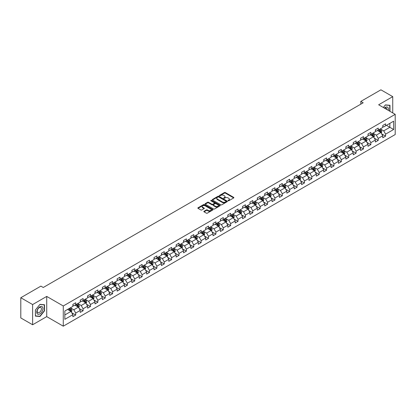 <?xml version="1.0" encoding="UTF-8"?>
<svg xmlns="http://www.w3.org/2000/svg" width="416" height="416" viewBox="0 0 416 416"><rect width="100%" height="100%" fill="white"/><g stroke="black" fill="none" stroke-linecap="round" stroke-linejoin="round"><path stroke-width="0.62" d="M228.114 200.772A0.458 0.265 0 0 0 228.764 200.772L233.698 197.922A0.655 0.38 0 0 0 233.891 197.657A0.655 0.38 0 0 0 233.698 197.387L225.342 192.561A0.655 0.38 0 0 0 224.411 192.561L219.482 195.411A0.458 0.265 0 0 0 220.132 195.785L220.766 195.416A2.101 1.212 0 0 1 223.74 195.416L224.437 195.822A2.101 1.212 0 0 1 225.051 196.68A2.101 1.212 0 0 1 224.437 197.538L223.798 197.902A0.458 0.265 0 0 0 224.448 198.281L225.087 197.912A2.101 1.212 0 0 1 228.056 197.912L228.753 198.312A2.101 1.212 0 0 1 229.367 199.17A2.101 1.212 0 0 1 228.753 200.028L228.114 200.398A0.458 0.265 0 0 0 228.114 200.772L228.114 200.398M204.032 211.271A0.655 0.38 0 0 0 203.84 211.541A0.655 0.38 0 0 0 204.032 211.806L206.378 213.164A0.655 0.38 0 0 0 207.303 213.164L212.784 209.997A0.655 0.38 0 0 0 212.976 209.732A0.655 0.38 0 0 0 212.784 209.461L204.428 204.636A0.655 0.38 0 0 0 203.497 204.636L198.021 207.802A0.655 0.38 0 0 0 197.829 208.068A0.655 0.38 0 0 0 198.021 208.338L200.85 209.971A0.655 0.38 0 0 0 201.781 209.971L204.126 208.619A0.655 0.38 0 0 0 204.318 208.348A0.655 0.38 0 0 0 204.126 208.083L202.722 207.272A1.758 1.014 0 0 1 202.207 206.554A1.758 1.014 0 0 1 203.289 205.618A1.758 1.014 0 0 1 205.202 205.837L210.704 209.014A1.758 1.014 0 0 1 211.219 209.732A1.758 1.014 0 0 1 210.137 210.668A1.758 1.014 0 0 1 208.224 210.449L207.303 209.919A0.655 0.38 0 0 0 206.378 209.919L204.032 211.271L204.032 211.806M46.717 296.416L32.625 304.554L20.8 297.731L20.8 317.938L32.625 324.761L46.717 316.623L63.274 326.18L63.274 305.973L46.717 296.416L46.717 316.623M392.74 112.918L392.74 96.642L378.648 104.78L395.2 114.338L63.274 305.973M392.74 96.642L380.916 89.82L360.818 101.421L360.818 104.156M20.8 297.731L40.903 286.125L43.264 287.487L363.178 102.788L360.818 101.421M220.813 204.828A0.655 0.38 0 0 0 221.744 204.828L227.219 201.661A0.655 0.38 0 0 0 227.412 201.396A0.655 0.38 0 0 0 227.219 201.126L218.863 196.3A0.655 0.38 0 0 0 217.937 196.3L212.456 199.467A0.655 0.38 0 0 0 212.264 199.732A0.655 0.38 0 0 0 212.456 200.002L220.813 204.828M211.042 200.871A0.458 0.265 0 0 1 211.505 200.933L211.505 200.387L220.002 205.296A0.655 0.38 0 0 1 220.194 205.561A0.655 0.38 0 0 1 220.002 205.832L214.526 208.993A0.655 0.38 0 0 1 213.595 208.993L205.239 204.168L207.584 202.826L207.584 202.28L205.239 203.632A0.655 0.38 0 0 0 205.046 203.902A0.655 0.38 0 0 0 205.239 204.168L205.239 203.632M207.584 202.826A0.655 0.38 0 0 1 208.51 202.826L208.51 202.28A0.655 0.38 0 0 0 207.584 202.28M208.51 202.28L211.9 204.235A0.655 0.38 0 0 0 212.831 204.235L214.386 203.336A0.655 0.38 0 0 0 214.578 203.07A0.655 0.38 0 0 0 214.386 202.8L210.855 200.767A0.458 0.265 0 0 1 211.505 200.387M63.274 326.18L395.2 134.545L395.2 114.338M71.76 312.759L75.712 315.042L75.712 313.05L80.252 310.424L80.252 312.421L83.091 310.783L83.091 308.786L87.63 306.166L87.63 308.162L90.47 306.519L90.47 304.528L95.009 301.907L95.009 303.898L97.848 302.26L97.848 300.269L102.388 297.648L102.388 299.64L105.222 298.002L105.222 296.01L109.767 293.389L109.767 295.381L112.601 293.743L112.601 291.751L117.146 289.125L117.146 291.122L119.98 289.484L119.98 287.487L124.519 284.866L124.519 286.863L127.358 285.225L127.358 283.228L131.898 280.608L131.898 282.599L134.737 280.961L134.737 278.97L139.277 276.349L139.277 278.34L142.116 276.702L142.116 274.711L146.656 272.09L146.656 274.082L149.495 272.444L149.495 270.452L154.034 267.826L154.034 269.823L156.874 268.185L156.874 266.188L161.413 263.567L161.413 265.564L164.252 263.926L164.252 261.929L168.792 259.308L168.792 261.3L171.631 259.662L171.631 257.67L176.171 255.05L176.171 257.041L179.005 255.403L179.005 253.412L183.55 250.791L183.55 252.782L186.384 251.144L186.384 249.153L190.928 246.532L190.928 248.524L193.762 246.886L193.762 244.889L198.302 242.268L198.302 244.265L201.141 242.627L201.141 240.63L205.681 238.009L205.681 240.001L208.52 238.363L208.52 236.371L213.06 233.75L213.06 235.742L215.899 234.104L215.899 232.112L220.438 229.492L220.438 231.483L223.278 229.845L223.278 227.854L227.817 225.233L227.817 227.224L230.656 225.586L230.656 223.59L235.196 220.969L235.196 222.966L238.035 221.328L238.035 219.331L242.575 216.71L242.575 218.707L245.414 217.064L245.414 215.072L249.954 212.451L249.954 214.443L252.788 212.805L252.788 210.813L257.332 208.192L257.332 210.184L260.166 208.546L260.166 206.554L264.711 203.934L264.711 205.925L267.545 204.287L267.545 202.296L272.085 199.67L272.085 201.666L274.924 200.028L274.924 198.032L279.464 195.411L279.464 197.408L282.303 195.764L282.303 193.773L286.842 191.152L286.842 193.144L289.682 191.506L289.682 189.514L294.221 186.893L294.221 188.885L297.06 187.247L297.06 185.255L301.6 182.634L301.6 184.626L304.439 182.988L304.439 180.996L308.979 178.37L308.979 180.367L311.818 178.729L311.818 176.732L316.358 174.112L316.358 176.108L319.197 174.465L319.197 172.474L323.736 169.853L323.736 171.844L326.57 170.206L326.57 168.215L331.115 165.594L331.115 167.586L333.949 165.948L333.949 163.956L338.489 161.335L338.489 163.327L341.328 161.689L341.328 159.697L345.868 157.071L345.868 159.068L348.707 157.43L348.707 155.433L353.246 152.812L353.246 154.809L356.086 153.171L356.086 151.174L360.625 148.554L360.625 150.545L363.464 148.907L363.464 146.916L368.004 144.295L368.004 146.286L370.843 144.648L370.843 142.657L375.383 140.036L375.383 142.028L378.222 140.39L378.222 138.398L382.762 135.772L382.762 137.769L385.601 136.131L385.601 134.134L393.64 129.496L393.64 121.191L389.854 123.375L389.854 127.312L393.64 129.496M75.712 315.042L72.873 316.68L72.873 314.688L64.834 319.327L64.834 311.028L72.873 306.384L72.873 304.392L75.712 302.754L75.712 304.746L80.252 302.125L80.252 300.134L83.091 298.496L83.091 300.487L87.63 297.866L87.63 295.87L90.47 294.232L90.47 296.228L95.009 293.608L95.009 291.611L97.848 289.973L97.848 291.97L102.388 289.344L102.388 287.352L105.222 285.714L105.222 287.706L109.767 285.085L109.767 283.093L112.601 281.455L112.601 283.447L117.146 280.826L117.146 278.834L119.98 277.196L119.98 279.188L124.519 276.567L124.519 274.576L127.358 272.932L127.358 274.929L131.898 272.308L131.898 270.312L134.737 268.674L134.737 270.67L139.277 268.044L139.277 266.053L142.116 264.415L142.116 266.406L146.656 263.786L146.656 261.794L149.495 260.156L149.495 262.148L154.034 259.527L154.034 257.535L156.874 255.897L156.874 257.889L161.413 255.268L161.413 253.276L164.252 251.633L164.252 253.63L168.792 251.009L168.792 249.012L171.631 247.374L171.631 249.371L176.171 246.745L176.171 244.754L179.005 243.116L179.005 245.107L183.55 242.486L183.55 240.495L186.384 238.857L186.384 240.848L190.928 238.228L190.928 236.236L193.762 234.598L193.762 236.59L198.302 233.969L198.302 231.977L201.141 230.334L201.141 232.331L205.681 229.71L205.681 227.713L208.52 226.075L208.52 228.072L213.06 225.451L213.06 223.454L215.899 221.816L215.899 223.808L220.438 221.187L220.438 219.196L223.278 217.558L223.278 219.549L227.817 216.928L227.817 214.937L230.656 213.299L230.656 215.29L235.196 212.67L235.196 210.678L238.035 209.04L238.035 211.032L242.575 208.411L242.575 206.414L245.414 204.776L245.414 206.773L249.954 204.152L249.954 202.155L252.788 200.517L252.788 202.509L257.332 199.888L257.332 197.896L260.166 196.258L260.166 198.25L264.711 195.629L264.711 193.638L267.545 192L267.545 193.991L272.085 191.37L272.085 189.379L274.924 187.741L274.924 189.732L279.464 187.112L279.464 185.115L282.303 183.477L282.303 185.474L286.842 182.853L286.842 180.856L289.682 179.218L289.682 181.215L294.221 178.589L294.221 176.597L297.06 174.959L297.06 176.951L301.6 174.33L301.6 172.338L304.439 170.7L304.439 172.692L308.979 170.071L308.979 168.08L311.818 166.442L311.818 168.433L316.358 165.812L316.358 163.816L319.197 162.178L319.197 164.174L323.736 161.554L323.736 159.557L326.57 157.919L326.57 159.916L331.115 157.29L331.115 155.298L333.949 153.66L333.949 155.652L338.489 153.031L338.489 151.039L341.328 149.401L341.328 151.393L345.868 148.772L345.868 146.78L348.707 145.142L348.707 147.134L353.246 144.513L353.246 142.522L356.086 140.878L356.086 142.875L360.625 140.254L360.625 138.258L363.464 136.62L363.464 138.616L368.004 135.99L368.004 133.999L370.843 132.361L370.843 134.352L375.383 131.732L375.383 129.74L378.222 128.102L378.222 130.094L382.762 127.473L382.762 125.481L385.601 123.843L385.601 125.835L393.64 121.191M74.953 305.183L78.359 307.148L73.819 309.769L70.413 307.804M72.873 305.292L73.819 305.838L75.712 304.746M73.819 309.769L75.712 313.05M78.359 307.148L80.252 310.424M82.332 300.924L85.738 302.89L81.198 305.51L77.792 303.545M80.252 301.033L81.198 301.579L83.091 300.487M81.198 305.51L83.091 308.786M85.738 302.89L87.63 306.166M89.71 296.665L93.116 298.631L88.577 301.252L85.171 299.286M87.63 296.774L88.577 297.32L90.47 296.228M88.577 301.252L90.47 304.528M93.116 298.631L95.009 301.907M97.089 292.406L100.495 294.372L95.956 296.993L92.55 295.027M95.009 292.516L95.956 293.062L97.848 291.97M95.956 296.993L97.848 300.269M100.495 294.372L102.388 297.648M104.468 288.142L107.874 290.108L103.334 292.734L99.928 290.768M102.388 288.252L103.334 288.798L105.222 287.706M103.334 292.734L105.222 296.01M107.874 290.108L109.767 293.389M111.847 283.884L115.253 285.849L110.713 288.47L107.307 286.504M109.767 283.993L110.713 284.539L112.601 283.447M110.713 288.47L112.601 291.751M115.253 285.849L117.146 289.125M119.226 279.625L122.632 281.59L118.087 284.211L114.686 282.246M117.146 279.734L118.087 280.28L119.98 279.188M118.087 284.211L119.98 287.487M122.632 281.59L124.519 284.866M126.604 275.366L130.01 277.332L125.466 279.952L122.06 277.987M124.519 275.475L125.466 276.021L127.358 274.929M125.466 279.952L127.358 283.228M130.01 277.332L131.898 280.608M133.983 271.107L137.384 273.073L132.844 275.694L129.438 273.728M131.898 271.216L132.844 271.762L134.737 270.67M132.844 275.694L134.737 278.97M137.384 273.073L139.277 276.349M141.357 266.843L144.763 268.814L140.223 271.435L136.817 269.469M139.277 266.952L140.223 267.498L142.116 266.406M140.223 271.435L142.116 274.711M144.763 268.814L146.656 272.09M148.736 262.584L152.142 264.55L147.602 267.171L144.196 265.205M146.656 262.694L147.602 263.24L149.495 262.148M147.602 267.171L149.495 270.452M152.142 264.55L154.034 267.826M156.114 258.326L159.52 260.291L154.981 262.912L151.575 260.946M154.034 258.435L154.981 258.981L156.874 257.889M154.981 262.912L156.874 266.188M159.52 260.291L161.413 263.567M163.493 254.067L166.899 256.032L162.36 258.653L158.954 256.688M161.413 254.176L162.36 254.722L164.252 253.63M162.36 258.653L164.252 261.929M166.899 256.032L168.792 259.308M170.872 249.808L174.278 251.774L169.738 254.394L166.332 252.429M168.792 249.917L169.738 250.463L171.631 249.371M169.738 254.394L171.631 257.67M174.278 251.774L176.171 255.05M178.251 245.544L181.657 247.515L177.117 250.136L173.711 248.17M176.171 245.653L177.117 246.199L179.005 245.107M177.117 250.136L179.005 253.412M181.657 247.515L183.55 250.791M185.63 241.285L189.036 243.251L184.496 245.872L181.09 243.906M183.55 241.394L184.496 241.94L186.384 240.848M184.496 245.872L186.384 249.153M189.036 243.251L190.928 246.532M193.008 237.026L196.414 238.992L191.87 241.613L188.469 239.647M190.928 237.136L191.87 237.682L193.762 236.59M191.87 241.613L193.762 244.889M196.414 238.992L198.302 242.268M200.387 232.768L203.793 234.733L199.248 237.354L195.842 235.388M198.302 232.877L199.248 233.423L201.141 232.331M199.248 237.354L201.141 240.63M203.793 234.733L205.681 238.009M207.766 228.509L211.167 230.474L206.627 233.095L203.221 231.13M205.681 228.618L206.627 229.164L208.52 228.072M206.627 233.095L208.52 236.371M211.167 230.474L213.06 233.75M215.14 224.245L218.546 226.216L214.006 228.836L210.6 226.871M213.06 224.354L214.006 224.905L215.899 223.808M214.006 228.836L215.899 232.112M218.546 226.216L220.438 229.492M222.518 219.986L225.924 221.952L221.385 224.578L217.979 222.607M220.438 220.095L221.385 220.641L223.278 219.549M221.385 224.578L223.278 227.854M225.924 221.952L227.817 225.233M229.897 215.727L233.303 217.693L228.764 220.314L225.358 218.348M227.817 215.836L228.764 216.382L230.656 215.29M228.764 220.314L230.656 223.59M233.303 217.693L235.196 220.969M237.276 211.468L240.682 213.434L236.142 216.055L232.736 214.089M235.196 211.578L236.142 212.124L238.035 211.032M236.142 216.055L238.035 219.331M240.682 213.434L242.575 216.71M244.655 207.21L248.061 209.175L243.521 211.796L240.115 209.83M242.575 207.319L243.521 207.865L245.414 206.773M243.521 211.796L245.414 215.072M248.061 209.175L249.954 212.451M252.034 202.951L255.44 204.916L250.9 207.537L247.494 205.572M249.954 203.06L250.9 203.606L252.788 202.509M250.9 207.537L252.788 210.813M255.44 204.916L257.332 208.192M259.412 198.687L262.818 200.652L258.279 203.278L254.873 201.308M257.332 198.796L258.279 199.342L260.166 198.25M258.279 203.278L260.166 206.554M262.818 200.652L264.711 203.934M266.791 194.428L270.197 196.394L265.652 199.014L262.252 197.049M264.711 194.537L265.652 195.083L267.545 193.991M265.652 199.014L267.545 202.296M270.197 196.394L272.085 199.67M274.17 190.169L277.571 192.135L273.031 194.756L269.625 192.79M272.085 190.278L273.031 190.824L274.924 189.732M273.031 194.756L274.924 198.032M277.571 192.135L279.464 195.411M281.544 185.91L284.95 187.876L280.41 190.497L277.004 188.531M279.464 186.02L280.41 186.566L282.303 185.474M280.41 190.497L282.303 193.773M284.95 187.876L286.842 191.152M288.922 181.652L292.328 183.617L287.789 186.238L284.383 184.272M286.842 181.761L287.789 182.307L289.682 181.215M287.789 186.238L289.682 189.514M292.328 183.617L294.221 186.893M296.301 177.388L299.707 179.353L295.168 181.979L291.762 180.008M294.221 177.497L295.168 178.043L297.06 176.951M295.168 181.979L297.06 185.255M299.707 179.353L301.6 182.634M303.68 173.129L307.086 175.094L302.546 177.715L299.14 175.75M301.6 173.238L302.546 173.784L304.439 172.692M302.546 177.715L304.439 180.996M307.086 175.094L308.979 178.37M311.059 168.87L314.465 170.836L309.925 173.456L306.519 171.491M308.979 168.979L309.925 169.525L311.818 168.433M309.925 173.456L311.818 176.732M314.465 170.836L316.358 174.112M318.438 164.611L321.844 166.577L317.304 169.198L313.898 167.232M316.358 164.72L317.304 165.266L319.197 164.174M317.304 169.198L319.197 172.474M321.844 166.577L323.736 169.853M325.816 160.352L329.222 162.318L324.683 164.939L321.277 162.973M323.736 160.462L324.683 161.008L326.57 159.916M324.683 164.939L326.57 168.215M329.222 162.318L331.115 165.594M333.195 156.088L336.601 158.054L332.062 160.68L328.656 158.714M331.115 156.198L332.062 156.744L333.949 155.652M332.062 160.68L333.949 163.956M336.601 158.054L338.489 161.335M340.574 151.83L343.98 153.795L339.435 156.416L336.034 154.45M338.489 151.939L339.435 152.485L341.328 151.393M339.435 156.416L341.328 159.697M343.98 153.795L345.868 157.071M347.953 147.571L351.354 149.536L346.814 152.157L343.408 150.192M345.868 147.68L346.814 148.226L348.707 147.134M346.814 152.157L348.707 155.433M351.354 149.536L353.246 152.812M355.326 143.312L358.732 145.278L354.193 147.898L350.787 145.933M353.246 143.421L354.193 143.967L356.086 142.875M354.193 147.898L356.086 151.174M358.732 145.278L360.625 148.554M362.705 139.053L366.111 141.019L361.572 143.64L358.166 141.674M360.625 139.162L361.572 139.708L363.464 138.616M361.572 143.64L363.464 146.916M366.111 141.019L368.004 144.295M370.084 134.789L373.49 136.76L368.95 139.381L365.544 137.415M368.004 134.898L368.95 135.444L370.843 134.352M368.95 139.381L370.843 142.657M373.49 136.76L375.383 140.036M377.463 130.53L380.869 132.496L376.329 135.117L372.923 133.151M375.383 130.64L376.329 131.186L378.222 130.094M376.329 135.117L378.222 138.398M380.869 132.496L382.762 135.772M386.448 125.341L389.854 127.312L383.708 130.858L380.302 128.892M382.762 126.381L383.708 126.927L385.601 125.835M383.708 130.858L385.601 134.134M32.625 304.554L32.625 324.761M64.834 314.959L70.98 311.407L67.574 309.442M70.98 311.407L72.873 314.688M381.649 133.848L385.601 136.131M374.27 138.107L378.222 140.39M366.891 142.371L370.843 144.648M359.512 146.63L363.464 148.907M352.139 150.888L356.086 153.171M344.76 155.147L348.707 157.43M337.381 159.406L341.328 161.689M330.002 163.67L333.949 165.948M322.624 167.929L326.57 170.206M315.245 172.188L319.197 174.465M307.866 176.446L311.818 178.729M300.487 180.705L304.439 182.988M293.108 184.969L297.06 187.247M285.73 189.228L289.682 191.506M278.356 193.487L282.303 195.764M270.977 197.746L274.924 200.028M263.598 202.004L267.545 204.287M256.22 206.268L260.166 208.546M248.841 210.527L252.788 212.805M241.462 214.786L245.414 217.064M234.083 219.045L238.035 221.328M226.704 223.304L230.656 225.586M219.326 227.568L223.278 229.845M211.947 231.826L215.899 234.104M204.573 236.085L208.52 238.363M197.194 240.344L201.141 242.627M189.816 244.603L193.762 246.886M182.437 248.867L186.384 251.144M175.058 253.126L179.005 255.403M167.679 257.384L171.631 259.662M160.3 261.643L164.252 263.926M152.922 265.902L156.874 268.185M145.543 270.161L149.495 272.444M138.164 274.425L142.116 276.702M130.79 278.684L134.737 280.961M123.412 282.942L127.358 285.225M116.033 287.201L119.98 289.484M108.654 291.46L112.601 293.743M101.275 295.724L105.222 298.002M93.896 299.983L97.848 302.26M86.518 304.242L90.47 306.519M79.139 308.5L83.091 310.783M389.974 111.322L389.974 105.3L385.408 104.894L383.328 107.484M35.391 316.103L39.957 316.514L44.517 310.835L44.517 304.751L39.957 304.34L35.391 310.019L35.391 316.103M39.473 316.233L39.957 316.514M228.296 200.834L228.753 200.574A2.101 1.212 0 0 0 229.367 199.716L229.367 199.17M225.051 196.68L225.051 197.226A2.101 1.212 0 0 1 224.437 198.084L223.98 198.344M233.688 197.928L225.342 193.107A0.655 0.38 0 0 0 224.411 193.107L219.664 195.853M227.219 201.126L227.219 201.661L218.863 196.846A0.655 0.38 0 0 0 217.937 196.846L212.467 200.008M226.06 201.583A0.458 0.265 0 0 0 226.06 201.209L218.722 196.971A0.458 0.265 0 0 0 218.072 196.971L217.402 197.361A2.101 1.212 0 0 0 216.788 198.219A2.101 1.212 0 0 0 217.402 199.077L222.414 201.973A2.101 1.212 0 0 0 225.389 201.973L226.06 201.583L226.06 202.129A0.458 0.265 0 0 0 226.06 201.755M216.788 198.219L216.788 198.765A2.101 1.212 0 0 0 217.402 199.623L217.402 199.077M226.06 202.129L225.389 202.519A2.101 1.212 0 0 1 222.414 202.519L217.402 199.623M208.51 202.826L211.9 204.781A0.655 0.38 0 0 0 212.831 204.781L214.386 203.882A0.655 0.38 0 0 0 214.578 203.616L214.578 203.07M211.505 200.933L219.991 205.837M215.415 206.268A1.758 1.014 0 0 0 217.329 206.487A1.758 1.014 0 0 0 218.416 205.551A1.758 1.014 0 0 0 217.901 204.833L215.961 203.715A0.655 0.38 0 0 0 215.036 203.715L213.481 204.61A0.655 0.38 0 0 0 213.288 204.88A0.655 0.38 0 0 0 213.481 205.145L215.415 206.268L215.415 206.814A1.758 1.014 0 0 0 217.329 207.033A1.758 1.014 0 0 0 218.416 206.097L218.416 205.551M213.288 204.88L213.288 205.426A0.655 0.38 0 0 0 213.481 205.691L213.481 205.145M215.415 206.814L213.481 205.691M211.219 209.732L211.219 210.278A1.758 1.014 0 0 1 210.137 211.214A1.758 1.014 0 0 1 208.224 210.995L207.303 210.465A0.655 0.38 0 0 0 206.378 210.465L204.043 211.812M202.207 206.554L202.207 207.1A1.758 1.014 0 0 0 202.722 207.818L202.722 207.272M204.126 208.083L204.126 208.619L202.722 207.818M212.784 209.461L212.784 209.997L204.428 205.182A0.655 0.38 0 0 0 203.497 205.182L198.026 208.343L198.021 207.802M381.243 133.146L381.805 131.726A1.773 1.024 -120 0 0 381.238 130.218L380.266 128.913M378.56 131.165L377.9 130.281M378.799 129.761L379.772 131.066A1.773 1.024 60 0 1 380.281 132.132L380.848 131.804A1.773 1.024 -120 0 0 380.344 130.738L379.366 129.433M378.919 129.688L380.006 131.134A0.905 0.52 60 0 1 380.167 131.409L380.848 131.804M389.444 105.253L389.735 105.425L389.735 111.186M383.339 107.489L385.315 105.03L389.735 105.425M388.242 110.323A4.347 2.512 120 0 0 387.488 107.162A4.347 2.512 120 0 0 384.374 108.087M386.859 109.522A2.974 1.716 120 0 0 386.246 108.025A2.974 1.716 120 0 0 384.639 108.243M39.858 313.924A4.347 2.512 120 0 0 42.936 308.599A4.347 2.512 120 0 0 39.858 306.821A4.347 2.512 120 0 0 36.785 312.146A4.347 2.512 120 0 0 39.858 313.924M39.302 312.478A2.974 1.716 120 0 0 41.246 309.858A2.974 1.716 120 0 0 40.789 307.471A2.974 1.716 120 0 0 39.302 307.616A2.974 1.716 120 0 0 37.357 310.242A2.974 1.716 120 0 0 37.814 312.624A2.974 1.716 120 0 0 39.302 312.478M35.438 309.977L39.858 304.476L44.283 304.871L44.283 310.768L39.858 316.269L35.438 315.874L35.438 309.977M43.992 304.699L44.283 304.871M373.864 137.405L374.426 135.985A1.773 1.024 -120 0 0 373.859 134.477L372.887 133.177M371.181 135.424L370.521 134.54M371.42 134.02L372.393 135.325A1.773 1.024 60 0 1 372.902 136.391L373.469 136.063A1.773 1.024 -120 0 0 372.965 134.997L371.987 133.692M371.545 133.952L372.627 135.398A0.905 0.52 60 0 1 372.788 135.668L373.469 136.063M366.486 141.664L367.047 140.249A1.773 1.024 -120 0 0 366.486 138.736L365.508 137.436M363.808 139.688L363.142 138.798M364.042 138.284L365.019 139.584A1.773 1.024 60 0 1 365.524 140.65L366.09 140.322A1.773 1.024 -120 0 0 365.586 139.256L364.608 137.956M364.166 138.211L365.248 139.656A0.905 0.52 60 0 1 365.409 139.932L366.09 140.322M359.107 145.922L359.668 144.508A1.773 1.024 -120 0 0 359.107 143L358.129 141.695M356.429 143.946L355.763 143.062M356.663 142.542L357.64 143.842A1.773 1.024 60 0 1 358.145 144.908L358.712 144.581A1.773 1.024 -120 0 0 358.207 143.515L357.23 142.215M356.788 142.47L357.869 143.915A0.905 0.52 60 0 1 358.036 144.191L358.712 144.581M351.728 150.186L352.295 148.767A1.773 1.024 -120 0 0 351.728 147.259L350.75 145.954M349.05 148.205L348.384 147.321M349.284 146.801L350.262 148.106A1.773 1.024 60 0 1 350.766 149.172L351.333 148.845A1.773 1.024 -120 0 0 350.828 147.779L349.851 146.474M349.409 146.728L350.49 148.174A0.905 0.52 60 0 1 350.657 148.45L351.333 148.845M344.349 154.445L344.916 153.026A1.773 1.024 -120 0 0 344.349 151.518L343.372 150.212M341.671 152.464L341.006 151.58M341.905 151.06L342.883 152.365A1.773 1.024 60 0 1 343.387 153.431L343.959 153.104A1.773 1.024 -120 0 0 343.45 152.038L342.472 150.732M342.03 150.987L343.112 152.433A0.905 0.52 60 0 1 343.278 152.708L343.959 153.104M336.976 158.704L337.537 157.284A1.773 1.024 -120 0 0 336.97 155.776L335.993 154.476M334.292 156.723L333.627 155.839M334.526 155.319L335.504 156.624A1.773 1.024 60 0 1 336.014 157.69L336.58 157.362A1.773 1.024 -120 0 0 336.071 156.296L335.093 154.991M334.651 155.251L335.733 156.697A0.905 0.52 60 0 1 335.899 156.967L336.58 157.362M329.597 162.963L330.158 161.548A1.773 1.024 -120 0 0 329.592 160.035L328.614 158.735M326.914 160.987L326.253 160.098M327.148 159.583L328.125 160.883A1.773 1.024 60 0 1 328.635 161.949L329.202 161.621A1.773 1.024 -120 0 0 328.692 160.555L327.72 159.25M327.272 159.51L328.354 160.956A0.905 0.52 60 0 1 328.52 161.231L329.202 161.621M322.218 167.222L322.78 165.807A1.773 1.024 -120 0 0 322.213 164.299L321.235 162.994M319.535 165.246L318.874 164.356M319.769 163.842L320.746 165.142A1.773 1.024 60 0 1 321.256 166.208L321.823 165.88A1.773 1.024 -120 0 0 321.313 164.814L320.341 163.514M319.894 163.769L320.975 165.214A0.905 0.52 60 0 1 321.142 165.49L321.823 165.88M314.839 171.486L315.401 170.066A1.773 1.024 -120 0 0 314.834 168.558L313.862 167.253M312.156 169.504L311.496 168.62M312.395 168.1L313.368 169.4A1.773 1.024 60 0 1 313.877 170.472L314.444 170.139A1.773 1.024 -120 0 0 313.934 169.073L312.962 167.773M312.515 168.028L313.602 169.473A0.905 0.52 60 0 1 313.763 169.749L314.444 170.139M307.46 175.744L308.022 174.325A1.773 1.024 -120 0 0 307.455 172.817L306.483 171.512M304.777 173.763L304.117 172.879M305.016 172.359L305.989 173.664A1.773 1.024 60 0 1 306.498 174.73L307.065 174.403A1.773 1.024 -120 0 0 306.561 173.337L305.583 172.032M305.136 172.286L306.223 173.732A0.905 0.52 60 0 1 306.384 174.008L307.065 174.403M300.082 180.003L300.643 178.584A1.773 1.024 -120 0 0 300.076 177.076L299.104 175.77M297.398 178.022L296.738 177.138M297.638 176.618L298.61 177.923A1.773 1.024 60 0 1 299.12 178.989L299.686 178.662A1.773 1.024 -120 0 0 299.182 177.596L298.204 176.29M297.762 176.55L298.844 177.996A0.905 0.52 60 0 1 299.005 178.266L299.686 178.662M292.703 184.262L293.264 182.848A1.773 1.024 -120 0 0 292.703 181.334L291.725 180.034M290.025 182.281L289.359 181.397M290.259 180.877L291.236 182.182A1.773 1.024 60 0 1 291.741 183.248L292.308 182.92A1.773 1.024 -120 0 0 291.803 181.854L290.826 180.549M290.384 180.809L291.465 182.255A0.905 0.52 60 0 1 291.626 182.53L292.308 182.92M285.324 188.521L285.886 187.106A1.773 1.024 -120 0 0 285.324 185.593L284.346 184.293M282.646 186.545L281.98 185.656M282.88 185.141L283.858 186.441A1.773 1.024 60 0 1 284.362 187.507L284.929 187.179A1.773 1.024 -120 0 0 284.424 186.113L283.447 184.813M283.005 185.068L284.086 186.514A0.905 0.52 60 0 1 284.253 186.789L284.929 187.179M277.945 192.78L278.512 191.365A1.773 1.024 -120 0 0 277.945 189.857L276.968 188.552M275.267 190.804L274.602 189.92M275.501 189.4L276.479 190.7A1.773 1.024 60 0 1 276.983 191.766L277.555 191.438A1.773 1.024 -120 0 0 277.046 190.372L276.068 189.072M275.626 189.327L276.708 190.772A0.905 0.52 60 0 1 276.874 191.048L277.555 191.438M270.566 197.044L271.133 195.624A1.773 1.024 -120 0 0 270.566 194.116L269.589 192.811M267.888 195.062L267.223 194.178M268.122 193.658L269.1 194.964A1.773 1.024 60 0 1 269.604 196.03L270.176 195.702A1.773 1.024 -120 0 0 269.667 194.636L268.689 193.331M268.247 193.586L269.329 195.031A0.905 0.52 60 0 1 269.495 195.307L270.176 195.702M263.193 201.302L263.754 199.883A1.773 1.024 -120 0 0 263.188 198.375L262.21 197.07M260.51 199.321L259.844 198.437M260.744 197.917L261.721 199.222A1.773 1.024 60 0 1 262.231 200.288L262.798 199.961A1.773 1.024 -120 0 0 262.288 198.895L261.31 197.59M260.868 197.85L261.95 199.295A0.905 0.52 60 0 1 262.116 199.566L262.798 199.961M255.814 205.561L256.376 204.147A1.773 1.024 -120 0 0 255.809 202.634L254.831 201.334M253.131 203.58L252.47 202.696M253.365 202.176L254.342 203.481A1.773 1.024 60 0 1 254.852 204.547L255.419 204.22A1.773 1.024 -120 0 0 254.909 203.154L253.937 201.848M253.49 202.108L254.571 203.554A0.905 0.52 60 0 1 254.738 203.824L255.419 204.22M248.435 209.82L248.997 208.406A1.773 1.024 -120 0 0 248.43 206.892L247.452 205.592M245.752 207.844L245.092 206.955M245.986 206.44L246.964 207.74A1.773 1.024 60 0 1 247.473 208.806L248.04 208.478A1.773 1.024 -120 0 0 247.53 207.412L246.558 206.112M246.111 206.367L247.192 207.813A0.905 0.52 60 0 1 247.359 208.088L248.04 208.478M241.056 214.079L241.618 212.664A1.773 1.024 -120 0 0 241.051 211.156L240.079 209.851M238.373 212.103L237.713 211.219M238.612 210.699L239.585 211.999A1.773 1.024 60 0 1 240.094 213.065L240.661 212.737A1.773 1.024 -120 0 0 240.152 211.671L239.179 210.371M238.732 210.626L239.819 212.072A0.905 0.52 60 0 1 239.98 212.347L240.661 212.737M233.678 218.343L234.239 216.923A1.773 1.024 -120 0 0 233.672 215.415L232.7 214.11M230.994 216.362L230.334 215.478M231.234 214.958L232.206 216.263A1.773 1.024 60 0 1 232.716 217.329L233.282 217.001A1.773 1.024 -120 0 0 232.778 215.935L231.8 214.63M231.353 214.885L232.44 216.33A0.905 0.52 60 0 1 232.601 216.606L233.282 217.001M226.299 222.602L226.86 221.182A1.773 1.024 -120 0 0 226.294 219.674L225.321 218.369M223.616 220.62L222.955 219.736M223.855 219.216L224.832 220.522A1.773 1.024 60 0 1 225.337 221.588L225.904 221.26A1.773 1.024 -120 0 0 225.399 220.194L224.422 218.889M223.98 219.149L225.061 220.594A0.905 0.52 60 0 1 225.222 220.865L225.904 221.26M218.92 226.86L219.482 225.441A1.773 1.024 -120 0 0 218.92 223.933L217.942 222.633M216.242 224.879L215.576 223.995M216.476 223.475L217.454 224.78A1.773 1.024 60 0 1 217.958 225.846L218.525 225.519A1.773 1.024 -120 0 0 218.02 224.453L217.043 223.148M216.601 223.408L217.682 224.853A0.905 0.52 60 0 1 217.844 225.124L218.525 225.519M211.541 231.119L212.103 229.705A1.773 1.024 -120 0 0 211.541 228.192L210.564 226.892M208.863 229.143L208.198 228.254M209.097 227.739L210.075 229.039A1.773 1.024 60 0 1 210.579 230.105L211.146 229.778A1.773 1.024 -120 0 0 210.642 228.712L209.664 227.412M209.222 227.666L210.304 229.112A0.905 0.52 60 0 1 210.47 229.388L211.146 229.778M204.162 235.378L204.729 233.964A1.773 1.024 -120 0 0 204.162 232.456L203.185 231.15M201.484 233.402L200.819 232.518M201.718 231.998L202.696 233.298A1.773 1.024 60 0 1 203.2 234.364L203.772 234.036A1.773 1.024 -120 0 0 203.263 232.97L202.285 231.67M201.843 231.925L202.925 233.371A0.905 0.52 60 0 1 203.091 233.646L203.772 234.036M196.784 239.642L197.35 238.222A1.773 1.024 -120 0 0 196.784 236.714L195.806 235.409M194.106 237.661L193.44 236.777M194.34 236.257L195.317 237.562A1.773 1.024 60 0 1 195.822 238.628L196.394 238.3A1.773 1.024 -120 0 0 195.884 237.234L194.906 235.929M194.464 236.184L195.546 237.63A0.905 0.52 60 0 1 195.712 237.905L196.394 238.3M189.41 243.901L189.972 242.481A1.773 1.024 -120 0 0 189.405 240.973L188.427 239.668M186.727 241.92L186.061 241.036M186.961 240.516L187.938 241.821A1.773 1.024 60 0 1 188.448 242.887L189.015 242.559A1.773 1.024 -120 0 0 188.505 241.493L187.528 240.188M187.086 240.443L188.167 241.888A0.905 0.52 60 0 1 188.334 242.164L189.015 242.559M182.031 248.16L182.593 246.74A1.773 1.024 -120 0 0 182.026 245.232L181.048 243.932M179.348 246.178L178.688 245.294M179.582 244.774L180.56 246.08A1.773 1.024 60 0 1 181.069 247.146L181.636 246.818A1.773 1.024 -120 0 0 181.126 245.752L180.154 244.447M179.707 244.707L180.788 246.152A0.905 0.52 60 0 1 180.955 246.423L181.636 246.818M174.652 252.418L175.214 251.004A1.773 1.024 -120 0 0 174.647 249.491L173.67 248.191M171.969 250.442L171.309 249.553M172.203 249.038L173.181 250.338A1.773 1.024 60 0 1 173.69 251.404L174.257 251.077A1.773 1.024 -120 0 0 173.748 250.011L172.775 248.711M172.328 248.966L173.415 250.411A0.905 0.52 60 0 1 173.576 250.687L174.257 251.077M167.274 256.677L167.835 255.263A1.773 1.024 -120 0 0 167.268 253.755L166.296 252.45M164.59 254.701L163.93 253.817M164.83 253.297L165.802 254.597A1.773 1.024 60 0 1 166.312 255.663L166.878 255.336A1.773 1.024 -120 0 0 166.369 254.27L165.396 252.97M164.949 253.224L166.036 254.67A0.905 0.52 60 0 1 166.197 254.946L166.878 255.336M159.895 260.941L160.456 259.522A1.773 1.024 -120 0 0 159.89 258.014L158.917 256.708M157.212 258.96L156.551 258.076M157.451 257.556L158.423 258.861A1.773 1.024 60 0 1 158.933 259.927L159.5 259.6A1.773 1.024 -120 0 0 158.995 258.534L158.018 257.228M157.57 257.483L158.657 258.929A0.905 0.52 60 0 1 158.818 259.204L159.5 259.6M152.516 265.2L153.078 263.78A1.773 1.024 -120 0 0 152.511 262.272L151.538 260.967M149.838 263.219L149.172 262.335M150.072 261.815L151.05 263.12A1.773 1.024 60 0 1 151.554 264.186L152.121 263.858A1.773 1.024 -120 0 0 151.616 262.792L150.639 261.487M150.197 261.742L151.278 263.188A0.905 0.52 60 0 1 151.44 263.463L152.121 263.858M145.137 269.459L145.699 268.039A1.773 1.024 -120 0 0 145.137 266.531L144.16 265.231M142.459 267.478L141.794 266.594M142.693 266.074L143.671 267.379A1.773 1.024 60 0 1 144.175 268.445L144.742 268.117A1.773 1.024 -120 0 0 144.238 267.051L143.26 265.746M142.818 266.006L143.9 267.452A0.905 0.52 60 0 1 144.061 267.722L144.742 268.117M137.758 273.718L138.32 272.303A1.773 1.024 -120 0 0 137.758 270.79L136.781 269.49M135.08 271.742L134.415 270.852M135.314 270.338L136.292 271.638A1.773 1.024 60 0 1 136.796 272.704L137.363 272.376A1.773 1.024 -120 0 0 136.859 271.31L135.881 270.01M135.439 270.265L136.521 271.71A0.905 0.52 60 0 1 136.687 271.986L137.363 272.376M130.38 277.976L130.946 276.562A1.773 1.024 -120 0 0 130.38 275.054L129.402 273.749M127.702 276L127.036 275.116M127.936 274.596L128.913 275.896A1.773 1.024 60 0 1 129.418 276.962L129.99 276.635A1.773 1.024 -120 0 0 129.48 275.569L128.502 274.269M128.06 274.524L129.142 275.969A0.905 0.52 60 0 1 129.308 276.245L129.99 276.635M123.001 282.24L123.568 280.821A1.773 1.024 -120 0 0 123.001 279.313L122.023 278.008M120.323 280.259L119.657 279.375M120.557 278.855L121.534 280.16A1.773 1.024 60 0 1 122.044 281.226L122.611 280.899A1.773 1.024 -120 0 0 122.101 279.833L121.124 278.528M120.682 278.782L121.763 280.228A0.905 0.52 60 0 1 121.93 280.504L122.611 280.899M115.627 286.499L116.189 285.08A1.773 1.024 -120 0 0 115.622 283.572L114.644 282.266M112.944 284.518L112.278 283.634M113.178 283.114L114.156 284.419A1.773 1.024 60 0 1 114.665 285.485L115.232 285.158A1.773 1.024 -120 0 0 114.722 284.092L113.745 282.786M113.303 283.041L114.384 284.487A0.905 0.52 60 0 1 114.551 284.762L115.232 285.158M108.248 290.758L108.81 289.338A1.773 1.024 -120 0 0 108.243 287.83L107.266 286.53M105.565 288.777L104.905 287.893M105.799 287.373L106.777 288.678A1.773 1.024 60 0 1 107.286 289.744L107.853 289.416A1.773 1.024 -120 0 0 107.344 288.35L106.371 287.045M105.924 287.305L107.006 288.751A0.905 0.52 60 0 1 107.172 289.021L107.853 289.416M100.87 295.017L101.431 293.602A1.773 1.024 -120 0 0 100.864 292.089L99.887 290.789M98.186 293.041L97.526 292.152M98.426 291.637L99.398 292.937A1.773 1.024 60 0 1 99.908 294.003L100.474 293.675A1.773 1.024 -120 0 0 99.965 292.609L98.992 291.304M98.545 291.564L99.632 293.01A0.905 0.52 60 0 1 99.793 293.285L100.474 293.675M93.491 299.276L94.052 297.861A1.773 1.024 -120 0 0 93.486 296.353L92.513 295.048M90.808 297.3L90.147 296.41M91.047 295.896L92.019 297.196A1.773 1.024 60 0 1 92.529 298.262L93.096 297.934A1.773 1.024 -120 0 0 92.586 296.868L91.614 295.568M91.166 295.823L92.253 297.268A0.905 0.52 60 0 1 92.414 297.544L93.096 297.934M86.112 303.54L86.674 302.12A1.773 1.024 -120 0 0 86.107 300.612L85.134 299.307M83.429 301.558L82.768 300.674M83.668 300.154L84.64 301.454A1.773 1.024 60 0 1 85.15 302.526L85.717 302.193A1.773 1.024 -120 0 0 85.212 301.127L84.235 299.827M83.788 300.082L84.874 301.527A0.905 0.52 60 0 1 85.036 301.803L85.717 302.193M78.733 307.798L79.295 306.379A1.773 1.024 -120 0 0 78.733 304.871L77.756 303.566M76.055 305.817L75.39 304.933M76.289 304.413L77.267 305.718A1.773 1.024 60 0 1 77.771 306.784L78.338 306.457A1.773 1.024 -120 0 0 77.834 305.391L76.856 304.086M76.414 304.34L77.496 305.786A0.905 0.52 60 0 1 77.657 306.062L78.338 306.457M71.354 312.057L71.916 310.638A1.773 1.024 -120 0 0 71.354 309.13L70.377 307.824M68.676 310.076L68.011 309.192M68.91 308.672L69.888 309.977A1.773 1.024 60 0 1 70.392 311.043L70.959 310.716A1.773 1.024 -120 0 0 70.455 309.65L69.477 308.344M69.035 308.604L70.117 310.05A0.905 0.52 60 0 1 70.278 310.32L70.959 310.716M228.753 200.574L228.753 200.028M223.798 198.281L223.798 197.902M224.437 198.084L224.437 197.538M219.482 195.785L219.482 195.411M224.411 193.107L224.411 192.561M225.342 193.107L225.342 192.561M233.698 197.922L233.698 197.387M212.456 200.002L212.456 199.467M217.937 196.846L217.937 196.3M218.863 196.846L218.863 196.3M222.414 202.519L222.414 201.973M225.389 202.519L225.389 201.973M211.9 204.781L211.9 204.235M212.831 204.781L212.831 204.235M214.386 203.882L214.386 203.336M220.002 205.832L220.002 205.296M206.378 210.465L206.378 209.919M207.303 210.465L207.303 209.919M208.224 210.995L208.224 210.449M203.497 205.182L203.497 204.636M204.428 205.182L204.428 204.636M380.692 132.397L381.794 131.763M380.344 130.738L381.238 130.218M379.08 131.466L379.772 131.066M373.318 136.656L374.416 136.022M372.965 134.997L373.859 134.477M371.701 135.725L372.393 135.325M365.94 140.915L367.037 140.28M365.586 139.256L366.486 138.736M364.322 139.984L365.019 139.584M358.561 145.174L359.658 144.539M358.207 143.515L359.107 143M356.944 144.243L357.64 143.842M351.182 149.438L352.279 148.803M350.828 147.779L351.728 147.259M349.565 148.502L350.262 148.106M343.803 153.696L344.9 153.062M343.45 152.038L344.349 151.518M342.191 152.766L342.883 152.365M336.424 157.955L337.522 157.321M336.071 156.296L336.97 155.776M334.812 157.024L335.504 156.624M329.046 162.214L330.148 161.58M328.692 160.555L329.592 160.035M327.434 161.283L328.125 160.883M321.667 166.473L322.769 165.838M321.313 164.814L322.213 164.299M320.055 165.542L320.746 165.142M314.288 170.737L315.39 170.102M313.934 169.073L314.834 168.558M312.676 169.801L313.368 169.4M306.909 174.996L308.012 174.361M306.561 173.337L307.455 172.817M305.297 174.065L305.989 173.664M299.536 179.254L300.633 178.62M299.182 177.596L300.076 177.076M297.918 178.324L298.61 177.923M292.157 183.513L293.254 182.879M291.803 181.854L292.703 181.334M290.54 182.582L291.236 182.182M284.778 187.772L285.875 187.138M284.424 186.113L285.324 185.593M283.161 186.841L283.858 186.441M277.399 192.036L278.496 191.402M277.046 190.372L277.945 189.857M275.782 191.1L276.479 190.7M270.02 196.295L271.118 195.66M269.667 194.636L270.566 194.116M268.408 195.364L269.1 194.964M262.642 200.554L263.744 199.919M262.288 198.895L263.188 198.375M261.03 199.623L261.721 199.222M255.263 204.812L256.365 204.178M254.909 203.154L255.809 202.634M253.651 203.882L254.342 203.481M247.884 209.071L248.986 208.437M247.53 207.412L248.43 206.892M246.272 208.14L246.964 207.74M240.505 213.335L241.608 212.696M240.152 211.671L241.051 211.156M238.893 212.399L239.585 211.999M233.126 217.594L234.229 216.96M232.778 215.935L233.672 215.415M231.514 216.663L232.206 216.263M225.753 221.853L226.85 221.218M225.399 220.194L226.294 219.674M224.136 220.922L224.832 220.522M218.374 226.112L219.471 225.477M218.02 224.453L218.92 223.933M216.757 225.181L217.454 224.78M210.995 230.37L212.092 229.736M210.642 228.712L211.541 228.192M209.378 229.44L210.075 229.039M203.616 234.634L204.714 233.995M203.263 232.97L204.162 232.456M202.004 233.698L202.696 233.298M196.238 238.893L197.335 238.259M195.884 237.234L196.784 236.714M194.626 237.962L195.317 237.562M188.859 243.152L189.961 242.518M188.505 241.493L189.405 240.973M187.247 242.221L187.938 241.821M181.48 247.411L182.582 246.776M181.126 245.752L182.026 245.232M179.868 246.48L180.56 246.08M174.101 251.67L175.204 251.035M173.748 250.011L174.647 249.491M172.489 250.739L173.181 250.338M166.722 255.934L167.825 255.294M166.369 254.27L167.268 253.755M165.11 254.998L165.802 254.597M159.344 260.192L160.446 259.558M158.995 258.534L159.89 258.014M157.732 259.262L158.423 258.861M151.97 264.451L153.067 263.817M151.616 262.792L152.511 262.272M150.353 263.52L151.05 263.12M144.591 268.71L145.688 268.076M144.238 267.051L145.137 266.531M142.974 267.779L143.671 267.379M137.212 272.969L138.31 272.334M136.859 271.31L137.758 270.79M135.595 272.038L136.292 271.638M129.834 277.228L130.931 276.593M129.48 275.569L130.38 275.054M128.222 276.297L128.913 275.896M122.455 281.492L123.552 280.857M122.101 279.833L123.001 279.313M120.843 280.556L121.534 280.16M115.076 285.75L116.178 285.116M114.722 284.092L115.622 283.572M113.464 284.82L114.156 284.419M107.697 290.009L108.8 289.375M107.344 288.35L108.243 287.83M106.085 289.078L106.777 288.678M100.318 294.268L101.421 293.634M99.965 292.609L100.864 292.089M98.706 293.337L99.398 292.937M92.94 298.527L94.042 297.892M92.586 296.868L93.486 296.353M91.328 297.596L92.019 297.196M85.561 302.791L86.663 302.156M85.212 301.127L86.107 300.612M83.949 301.855L84.64 301.454M78.187 307.05L79.284 306.415M77.834 305.391L78.733 304.871M76.57 306.119L77.267 305.718M70.808 311.308L71.906 310.674M70.455 309.65L71.354 309.13M69.191 310.378L69.888 309.977M226.195 201.942L226.195 201.396"/></g></svg>
